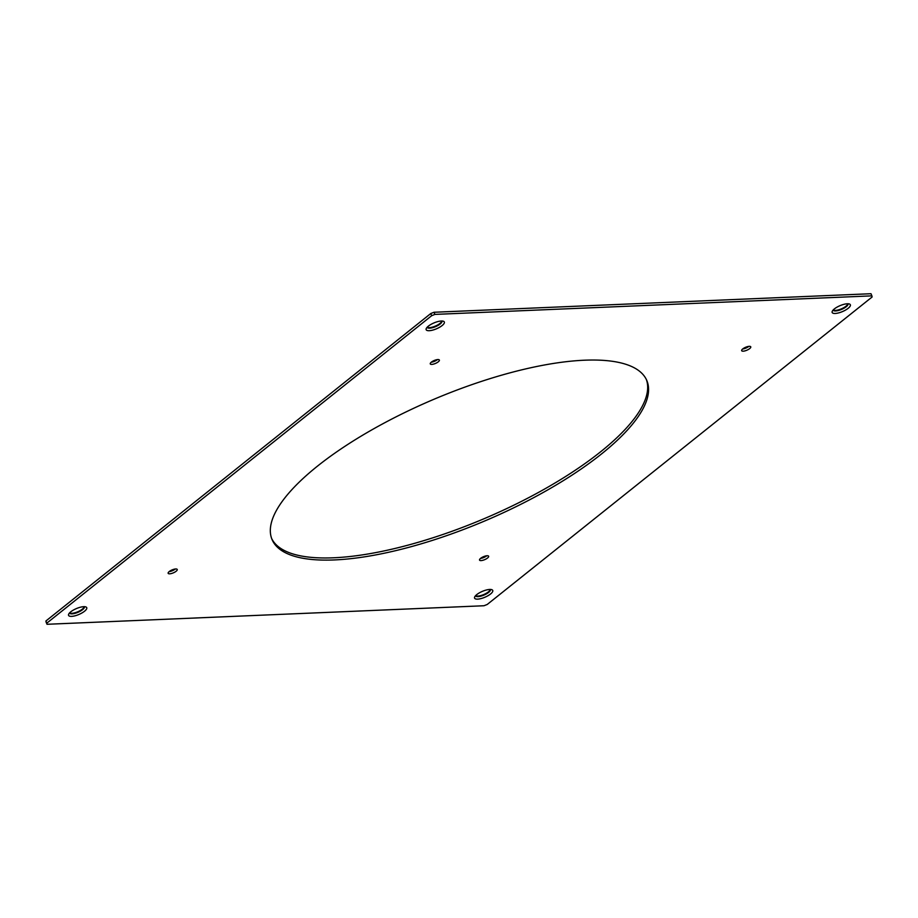 <?xml version="1.0" encoding="UTF-8"?>
<svg xmlns="http://www.w3.org/2000/svg" width="918" height="918" viewBox="0 0 918 918"><rect width="100%" height="100%" fill="white"/><g stroke="black" fill="none" stroke-linecap="round" stroke-linejoin="round"><path stroke-width="1.38" d="M475.57 595.702A8.021 2.593 157 0 0 475.604 595.816A8.021 2.593 157 0 0 478.06 596.62A8.021 2.593 157 0 0 486.506 593.831A8.021 2.593 157 0 0 490.361 589.551A8.021 2.593 157 0 0 490.315 589.448M475.639 595.621A8.021 2.593 157 0 0 477.83 596.08A8.021 2.593 157 0 0 485.737 593.602A8.021 2.593 157 0 0 490.201 589.448M437.852 359.558A4.934 1.595 157 0 0 432.653 361.267A4.934 1.595 157 0 0 430.278 363.907A4.934 1.595 157 0 0 431.793 364.4A4.934 1.595 157 0 0 436.991 362.679A4.934 1.595 157 0 0 439.366 360.051A4.934 1.595 157 0 0 437.852 359.558M749.249 346.338A4.934 1.595 157 0 0 744.05 348.048A4.934 1.595 157 0 0 741.675 350.687A4.934 1.595 157 0 0 743.19 351.181A4.934 1.595 157 0 0 748.388 349.46A4.934 1.595 157 0 0 750.763 346.832A4.934 1.595 157 0 0 749.249 346.338M487.114 555.746A4.934 1.595 157 0 0 481.916 557.467A4.934 1.595 157 0 0 479.54 560.095A4.934 1.595 157 0 0 481.055 560.588A4.934 1.595 157 0 0 486.253 558.878A4.934 1.595 157 0 0 488.628 556.239A4.934 1.595 157 0 0 487.114 555.746M175.728 568.965A4.934 1.595 157 0 0 170.53 570.686A4.934 1.595 157 0 0 168.155 573.314A4.934 1.595 157 0 0 169.658 573.807A4.934 1.595 157 0 0 174.868 572.098A4.934 1.595 157 0 0 177.231 569.458A4.934 1.595 157 0 0 175.728 568.965M45.9 621.004L46.807 623.15L431.678 315.689L430.76 313.543L45.9 621.004L46.107 622.14L47.013 624.286L484.004 605.742L487.24 604.457L872.1 296.996L871.893 295.86L434.914 314.404L433.996 312.258L870.987 293.714L871.893 295.86M430.76 313.543L433.996 312.258M431.678 315.689L434.914 314.404M47.013 624.286L46.807 623.15M477.612 599.133A9.868 3.202 157 0 0 489.34 594.875A9.868 3.202 157 0 0 491.773 589.666A9.868 3.202 157 0 0 489.73 589.448A9.868 3.202 157 0 0 474.709 596.907A9.868 3.202 157 0 0 477.612 599.133M835.196 313.463A9.868 3.202 157 0 0 846.935 309.205A9.868 3.202 157 0 0 849.368 303.984A9.868 3.202 157 0 0 847.325 303.778A9.868 3.202 157 0 0 832.293 311.236A9.868 3.202 157 0 0 835.196 313.463M833.154 310.032A8.021 2.593 157 0 0 833.188 310.146A8.021 2.593 157 0 0 835.655 310.938A8.021 2.593 157 0 0 844.101 308.161A8.021 2.593 157 0 0 847.957 303.869A8.021 2.593 157 0 0 847.899 303.766M833.234 309.951A8.021 2.593 157 0 0 835.426 310.41A8.021 2.593 157 0 0 843.321 307.92A8.021 2.593 157 0 0 847.796 303.766M429.176 330.698A9.868 3.202 157 0 0 440.915 326.441A9.868 3.202 157 0 0 443.348 321.22A9.868 3.202 157 0 0 441.306 321.013A9.868 3.202 157 0 0 426.285 328.472A9.868 3.202 157 0 0 429.176 330.698M427.134 327.267A8.021 2.593 157 0 0 427.18 327.382A8.021 2.593 157 0 0 429.635 328.174A8.021 2.593 157 0 0 438.081 325.397A8.021 2.593 157 0 0 441.937 321.116A8.021 2.593 157 0 0 441.891 321.002M427.214 327.187A8.021 2.593 157 0 0 429.406 327.646A8.021 2.593 157 0 0 437.301 325.156A8.021 2.593 157 0 0 441.776 321.002M71.593 616.368A9.868 3.202 157 0 0 83.331 612.111A9.868 3.202 157 0 0 85.764 606.901A9.868 3.202 157 0 0 83.71 606.683A9.868 3.202 157 0 0 68.689 614.142A9.868 3.202 157 0 0 71.593 616.368M69.55 612.937A8.021 2.593 157 0 0 69.584 613.052A8.021 2.593 157 0 0 72.04 613.855A8.021 2.593 157 0 0 80.497 611.067A8.021 2.593 157 0 0 84.353 606.787A8.021 2.593 157 0 0 84.295 606.683M69.619 612.857A8.021 2.593 157 0 0 71.822 613.316A8.021 2.593 157 0 0 79.717 610.837A8.021 2.593 157 0 0 84.192 606.683M169.13 571.639A4.934 1.595 157 0 0 175.338 568.999M431.265 362.22A4.934 1.595 157 0 0 437.473 359.581M480.527 558.419A4.934 1.595 157 0 0 486.735 555.78M742.662 349.001A4.934 1.595 157 0 0 748.87 346.361M271.659 538.522A203.555 65.935 157 0 0 333.544 557.788A203.555 65.935 157 0 0 546.52 487.94A203.555 65.935 157 0 0 646.341 379.478M584.456 360.212A203.555 65.935 157 0 0 370 430.909A203.555 65.935 157 0 0 272.084 539.612A203.555 65.935 157 0 0 334.45 559.934A203.555 65.935 157 0 0 548.918 489.237A203.555 65.935 157 0 0 646.823 380.545A203.555 65.935 157 0 0 584.456 360.212"/></g></svg>
